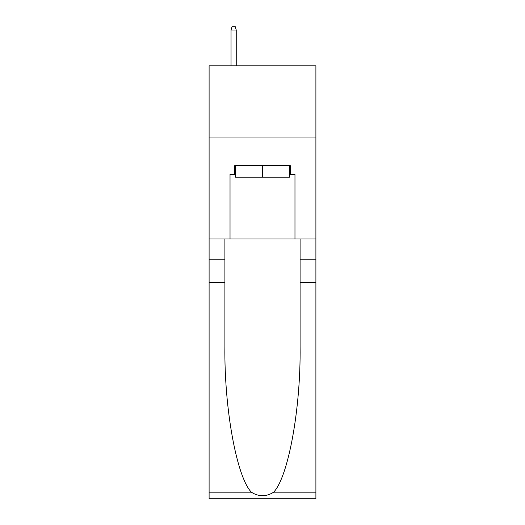<?xml version="1.0" encoding="UTF-8"?>
<svg xmlns="http://www.w3.org/2000/svg" width="525" height="525" viewBox="0 0 525 525"><rect width="100%" height="100%" fill="white"/><g stroke="black" fill="none" stroke-linecap="round" stroke-linejoin="round"><path stroke-width="0.79" d="M315.899 137.95L315.899 65.796L209.101 65.796L209.101 137.95L315.899 137.95L315.899 238.973L294.971 238.973L294.971 174.32L290.351 174.32L290.351 165.664L234.649 165.664L234.649 174.32L235.515 174.32M289.485 165.664L289.485 177.207L235.515 177.207L235.515 165.664M262.5 165.664L262.5 177.207M273.669 492.168L315.899 492.168L315.899 498.75L209.101 498.75L209.101 282.273L224.903 282.273L224.903 346.631C224.136 408.148 236.618 476.864 251.331 492.168C258.772 496.913 266.214 496.913 273.669 492.168C288.382 476.864 300.864 408.148 300.097 346.631L300.097 238.973M300.097 282.273L315.899 282.273L315.899 238.973M209.101 282.273L209.101 137.95M224.903 238.973L224.903 282.273M315.899 492.168L315.899 282.273M209.101 238.973L230.029 238.973L230.029 174.32L234.649 174.32M230.029 238.973L294.971 238.973M289.485 174.32L290.351 174.32M236.237 65.796L236.237 30.004L231.039 30.004L231.039 65.796M231.039 30.004L232.194 26.25L235.082 26.25L236.237 30.004M300.097 259.179L315.899 259.179M224.903 259.179L209.101 259.179M209.101 492.168L251.331 492.168"/></g></svg>
